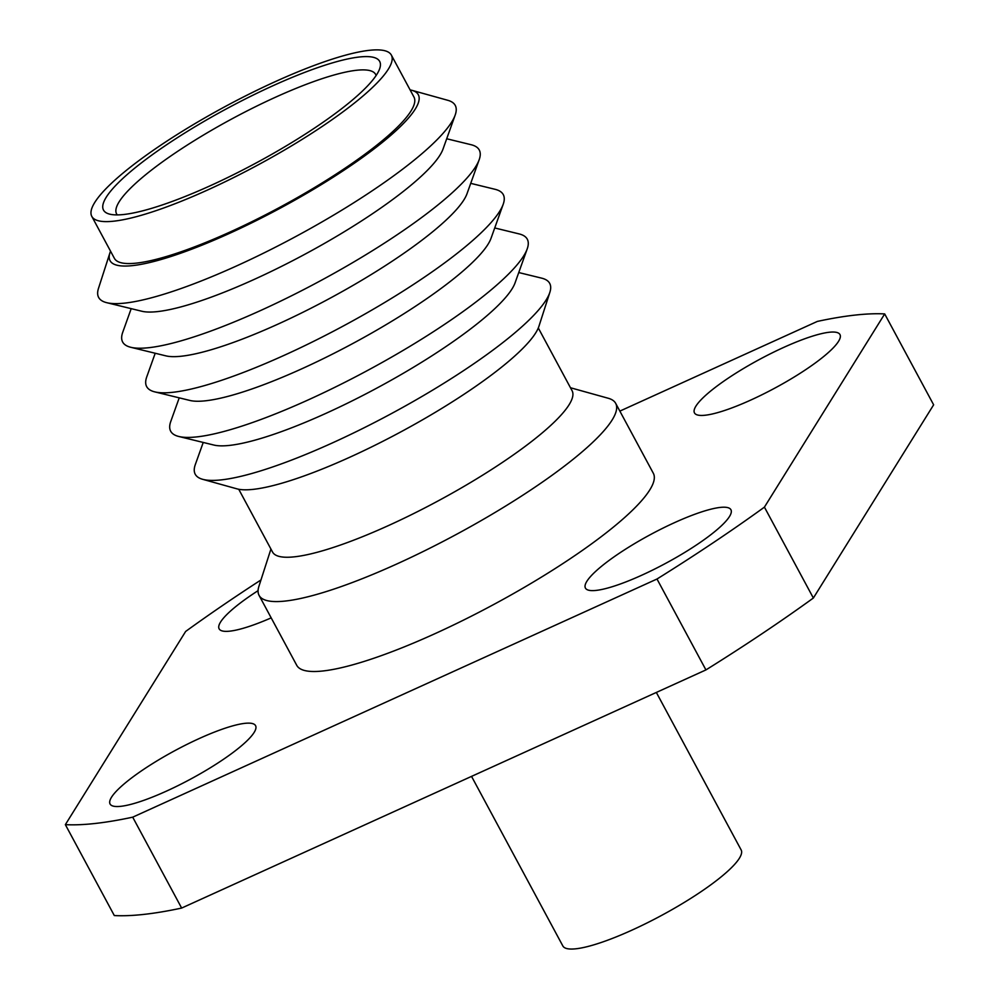 <?xml version="1.0" encoding="UTF-8"?>
<svg xmlns="http://www.w3.org/2000/svg" width="999" height="999" viewBox="0 0 999 999"><rect width="100%" height="100%" fill="white"/><g stroke="black" fill="none" stroke-linecap="round" stroke-linejoin="round"><path stroke-width="1.5" d="M518.756 272.552L541.608 278.134A201.286 39.623 151.7 0 1 549.862 292.332L538.936 326.261A175.05 34.453 151.7 0 1 350.012 457.13A175.05 34.453 151.7 0 1 236.95 488.848L202.61 479.295A201.286 39.623 151.7 0 1 195.305 464.597L203.234 442.445M549.862 292.332A201.286 39.623 151.7 0 1 332.617 442.819A201.286 39.623 151.7 0 1 202.61 479.295M238.749 489.273L272.54 552.035A170.105 33.479 -28.3 0 0 388.636 525.486A170.105 33.479 -28.3 0 0 569.118 404.707A170.105 33.479 -28.3 0 0 572.09 390.746L538.299 327.972M570.479 387.749L608.254 398.264A202.51 39.86 151.7 0 1 615.684 403.359A202.51 39.86 151.7 0 1 612.137 419.98A202.51 39.86 151.7 0 1 426.635 549.8A202.51 39.86 151.7 0 1 259.066 595.367A202.51 39.86 151.7 0 1 258.903 586.363L270.929 549.05M615.684 403.359L653.334 473.276A202.51 39.86 151.7 0 1 649.787 489.91A202.51 39.86 151.7 0 1 464.285 619.73A202.51 39.86 151.7 0 1 296.728 665.297L259.066 595.367M641.82 575.187A82.617 16.259 -28.3 0 0 730.931 509.74A82.617 16.259 -28.3 0 0 674.537 522.639A82.617 16.259 -28.3 0 0 585.426 588.086A82.617 16.259 -28.3 0 0 641.82 575.187M166.471 791.108A82.617 16.259 -28.3 0 0 255.569 725.661A82.617 16.259 -28.3 0 0 199.188 738.561A82.617 16.259 -28.3 0 0 110.077 804.008A82.617 16.259 -28.3 0 0 166.471 791.108M750.873 400.012A82.617 16.259 -28.3 0 0 839.972 334.565A82.617 16.259 -28.3 0 0 783.591 347.465A82.617 16.259 -28.3 0 0 694.48 412.912A82.617 16.259 -28.3 0 0 750.873 400.012M656.343 692.444L741.146 849.937A101.249 19.93 151.7 0 1 739.372 858.253A101.249 19.93 151.7 0 1 646.615 923.163A101.249 19.93 151.7 0 1 562.837 945.941L471.54 776.385M179.221 397.852L170.754 421.503A202.51 39.86 -28.3 0 0 178.821 436.488L213.898 445.054A175.05 34.453 -28.3 0 0 326.336 413.174A175.05 34.453 -28.3 0 0 515.047 282.904L527.21 248.901A202.51 39.86 -28.3 0 0 519.143 233.916L494.742 227.959M178.821 436.488A202.51 39.86 -28.3 0 0 308.891 399.6A202.51 39.86 -28.3 0 0 527.21 248.901M155.207 353.246L146.741 376.91A202.51 39.86 -28.3 0 0 154.808 391.883L189.885 400.449A175.05 34.453 -28.3 0 0 302.322 368.569A175.05 34.453 -28.3 0 0 491.033 238.299L503.196 204.296A202.51 39.86 -28.3 0 0 495.129 189.323L470.729 183.354M154.808 391.883A202.51 39.86 -28.3 0 0 284.877 355.007A202.51 39.86 -28.3 0 0 503.196 204.296M131.194 308.654L122.727 332.305A202.51 39.86 -28.3 0 0 130.794 347.29L165.871 355.856A175.05 34.453 -28.3 0 0 278.309 323.976A175.05 34.453 -28.3 0 0 467.02 193.706L479.183 159.703A202.51 39.86 -28.3 0 0 471.116 144.718L446.715 138.761M130.794 347.29A202.51 39.86 -28.3 0 0 260.864 310.402A202.51 39.86 -28.3 0 0 479.183 159.703M110.552 251.186A175.05 34.453 -28.3 0 0 109.915 252.909A175.05 34.453 -28.3 0 0 229.52 233.366A175.05 34.453 -28.3 0 0 378.184 145.717A175.05 34.453 -28.3 0 0 411.888 90.31A175.05 34.453 -28.3 0 0 410.102 89.898M109.915 252.909L98.476 288.411A202.51 39.86 -28.3 0 0 106.781 302.697A202.51 39.86 -28.3 0 0 236.85 265.809A202.51 39.86 -28.3 0 0 455.169 115.097A202.51 39.86 -28.3 0 0 447.827 100.312L411.888 90.31M275.262 81.643A170.105 33.479 -28.3 0 0 91.808 216.396A170.105 33.479 -28.3 0 0 207.917 189.847A170.105 33.479 -28.3 0 0 391.358 55.095A170.105 33.479 -28.3 0 0 275.262 81.643M91.808 216.396L114.398 258.341A170.105 33.479 -28.3 0 0 230.507 231.793A170.105 33.479 -28.3 0 0 413.961 97.053L391.358 55.095M272.64 85.877A156.818 30.869 151.7 0 1 379.795 68.369A156.818 30.869 151.7 0 1 210.539 185.614A156.818 30.869 151.7 0 1 109.266 214.036A156.818 30.869 151.7 0 1 139.448 164.398A156.818 30.869 151.7 0 1 272.64 85.877M117.295 214.91A147.103 28.959 151.7 0 1 116.583 213.873A147.103 28.959 151.7 0 1 275.225 97.353A147.103 28.959 151.7 0 1 375.624 74.401A147.103 28.959 151.7 0 1 376.099 75.549M106.781 302.697L141.858 311.251A175.05 34.453 -28.3 0 0 254.295 279.37A175.05 34.453 -28.3 0 0 443.007 149.101L455.169 115.097M619.855 411.113L817.357 321.416A506.268 99.663 151.7 0 1 884.689 313.923L933.64 404.82L813.361 598.026A506.268 99.663 151.7 0 1 705.931 669.917L181.643 908.066A506.268 99.663 151.7 0 1 114.311 915.559L65.36 824.65L185.639 631.455A506.268 99.663 151.7 0 1 260.976 579.957M884.689 313.923L764.422 507.13L813.361 598.026M764.422 507.13A506.268 99.663 151.7 0 1 656.992 579.02L705.931 669.917M656.992 579.02L132.705 817.17L181.643 908.066M132.705 817.17A506.268 99.663 151.7 0 1 65.36 824.65M258.079 590.659A82.617 16.259 -28.3 0 0 219.131 628.833A82.617 16.259 -28.3 0 0 271.191 617.869"/></g></svg>
